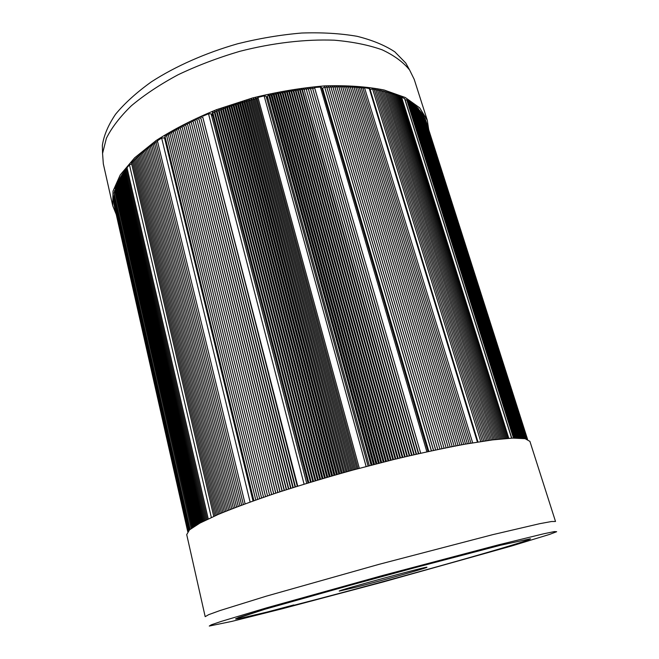 <?xml version="1.0" encoding="UTF-8"?>
<svg xmlns="http://www.w3.org/2000/svg" width="659" height="659" viewBox="0 0 659 659"><rect width="100%" height="100%" fill="white"/><g stroke="black" fill="none" stroke-linecap="round" stroke-linejoin="round"><path stroke-width="0.99" d="M267.216 612.03L293.79 604.954L267.216 612.03C247.084 617.022 236.523 619.32 235.535 618.916L264.778 609.287L382.294 576.246L500.379 545.281L530.47 538.782C529.449 541.443 388.909 580.752 302.119 603.158L284.63 607.656C368.851 586.312 529.111 541.714 530.47 538.782L500.379 545.281L448.985 558.428L315.76 594.624L264.778 609.287L238.616 617.499L235.535 618.916L240.568 618.266L267.216 612.03M356.956 586.955L339.27 591.098C336.065 590.917 429.594 565.504 426.917 567.284C428.012 567.663 383.505 580.151 356.956 586.955M272.381 610.654L288.584 606.338L272.381 610.654M273.823 610.514L291.41 605.605L273.823 610.514M555.512 521.475L551.492 521.524L539.696 523.691L492.66 534.671L379.057 564.326L266.071 596.23L219.941 610.572L208.672 614.666L205.18 616.659L186.719 534.606L189.512 529.861L199.916 523.098L218.145 514.465C234.077 507.875 253.418 500.733 276.17 493.031C300.479 485.181 326.221 477.478 353.413 469.925L393.687 459.529C419.882 453.293 443.738 448.161 465.262 444.133L492.619 439.891L512.702 438.111L525.099 438.688L529.91 441.365L555.512 521.475M556.666 531.698L549.721 534.358L511.738 545.957L383.184 581.955L282.283 608.751L231.894 621.379L209.274 626.05L211.284 624.806L221.44 621.346L266.837 607.779L382.121 575.62L497.833 545.018L543.856 533.749L554.367 531.591L556.666 531.698M112.747 205.748L103.323 163.844L102.565 153.432L106.379 138.283C111.692 127.615 120.037 116.767 131.405 105.737C144.461 94.805 160.03 84.467 178.128 74.739C197.387 65.579 217.907 57.786 239.687 51.353C272.678 42.884 305.57 39.079 334.401 40.199C352.722 41.789 368.661 45.01 382.22 49.845C394.197 55.471 403.324 62.193 409.61 70.002L414.223 79.377L427.296 120.284L419.701 107.837L405.285 97.507L384.148 90.011C366.906 86.593 347.087 85.217 324.681 85.892C301.229 87.836 277.126 91.881 252.364 98.018L216.547 109.666C193.828 118.974 173.679 129.263 156.109 140.54L134.65 157.798L120.21 174.956L113.002 191.168L112.747 205.748L116.248 214.447M409.198 69.261L405.755 63.033L394.832 51.855C384.905 45.298 372.319 40.117 357.079 36.303C340.456 33.428 322.004 32.332 301.723 33.024C280.742 34.795 259.374 38.379 237.627 43.774C205.32 53.041 175.451 66.304 151.471 81.774C136.685 92.367 124.724 103.175 115.597 114.196C108.216 125.103 103.801 135.523 102.359 145.466L102.54 152.583M428.679 129.535L427.296 120.284M192.049 527.875L115.152 188.647L115.638 188.49L115.152 188.647L192.049 527.875M192.535 527.538L115.457 187.7L115.959 187.535L115.457 187.7L192.535 527.538M193.046 527.184L115.778 186.736L116.305 186.571L115.778 186.736L193.046 527.184M193.589 526.821L116.124 185.764L116.684 185.591L116.124 185.764L193.589 526.821M194.158 526.459L116.503 184.8L117.096 184.619L116.503 184.8L194.158 526.459M194.767 526.071L116.915 183.836L117.533 183.655L116.915 183.836L194.767 526.071M195.393 525.684L117.351 182.856L117.986 182.667L117.351 182.856L195.393 525.684M196.053 525.289L117.804 181.876L118.463 181.678L117.804 181.876L196.053 525.289M196.728 524.885L118.282 180.879L118.982 180.681L118.282 180.879L196.728 524.885M197.445 524.473L118.801 179.891L119.518 179.693L118.801 179.891L197.445 524.473M198.186 524.045L119.337 178.894L120.086 178.696L119.337 178.894L198.186 524.045M198.96 523.617L119.905 177.897L120.679 177.691L119.905 177.897L198.96 523.617M199.759 523.18L120.49 176.892L121.289 176.686L120.49 176.892L199.759 523.18M200.583 522.735L121.108 175.887L121.94 175.673L121.108 175.887L200.583 522.735M201.44 522.282L121.75 174.874L122.607 174.66L121.75 174.874L201.44 522.282M202.329 521.821L122.426 173.852L123.307 173.647L122.426 173.852L202.329 521.821M203.244 521.36L123.118 172.839L124.032 172.625L123.118 172.839L203.244 521.36M204.183 520.882L123.843 171.818L124.782 171.604L123.843 171.818L204.183 520.882M205.155 520.404L124.592 170.788L125.556 170.574L124.592 170.788L205.155 520.404M206.16 519.91L125.367 169.758L126.363 169.544L125.367 169.758L206.16 519.91M207.181 519.416L126.174 168.729L127.187 168.515L126.174 168.729L207.181 519.416M208.244 518.913L126.998 167.699L129.452 164.808L126.998 167.699L208.244 518.913M131.685 164.017L129.452 164.808L211.333 517.472L129.452 164.808L131.685 164.017M213.747 516.392L131.38 162.682L132.55 162.476M214.958 515.849L132.36 161.644L133.563 161.439M216.21 515.305L133.365 160.598L134.601 160.392M217.495 514.745L134.403 159.544L135.663 159.346M218.796 514.185L135.466 158.498L136.751 158.308M220.131 513.625L136.553 157.46L137.871 157.27M221.49 513.048L137.665 156.414L139.008 156.224M222.882 512.471L138.81 155.367L140.178 155.178M224.299 511.886L139.972 154.313L141.364 154.14M225.74 511.302L141.166 153.275L142.583 153.102M227.207 510.7L142.377 152.229L143.827 152.056M228.706 510.099L143.621 151.183L145.095 151.018M230.23 509.498L144.889 150.145L146.389 149.98M231.779 508.888L146.183 149.099L147.707 148.95M233.352 508.27L147.492 148.061L149.049 147.913M234.958 507.652L148.835 147.015L150.417 146.883M236.581 507.026L150.203 145.977L151.809 145.853M238.237 506.4L151.586 144.947L153.226 144.823M239.917 505.758L153.003 143.909L154.659 143.802M241.622 505.124L154.437 142.879L156.125 142.781M243.344 504.481L155.903 141.85L157.608 141.759M245.099 503.83L157.386 140.828L161.636 137.995L250.107 502.01M165.36 137.953L161.636 137.995M253.888 500.651L164.865 135.935L166.719 135.902M255.774 499.992L166.48 134.93L168.358 134.914M257.685 499.316L168.119 133.934L170.022 133.917M259.63 498.632L169.783 132.929L171.711 132.937M261.582 497.957L171.464 131.94L173.399 131.973M263.542 497.281L173.152 130.968L175.129 131.009M265.544 496.598L174.874 129.988L176.867 130.045M267.562 495.914L176.612 129.016L178.647 129.082M269.613 495.222L178.383 128.044L180.409 128.143L271.648 494.538M271.656 494.53L180.409 128.143M273.691 493.855L182.181 127.195L180.154 127.096M273.732 493.838L182.181 127.195M275.75 493.171L183.968 126.256L181.958 126.141M275.824 493.146L183.968 126.256M277.826 492.487L185.772 125.325L183.77 125.194M277.941 492.446L185.772 125.325M279.927 491.795L187.593 124.403L185.607 124.254M280.067 491.746L187.593 124.403M282.044 491.112L189.438 123.488L187.461 123.324M282.217 491.046L189.438 123.488M284.169 490.42L191.291 122.574L189.339 122.393M284.383 490.345L191.291 122.574M286.319 489.728L193.169 121.676L191.225 121.478M286.566 489.645L193.169 121.676M288.485 489.036L195.064 120.778L193.128 120.564M288.766 488.945L195.064 120.778M290.668 488.344L196.975 119.897L195.056 119.666M290.981 488.237L196.975 119.897M292.86 487.644L198.894 119.015L196.992 118.768M293.214 487.536L198.894 119.015M295.075 486.952L200.838 118.142L198.952 117.887M295.454 486.828L200.838 118.142M297.3 486.26L202.791 117.286L200.921 117.005M297.72 486.128L202.791 117.286M212.964 116L211.119 113.842L208.508 113.768L202.906 116.141M308.807 482.726L212.684 112.079L212.33 113.521L308.05 482.948M310.513 482.207L214.447 112.45L212.684 112.079M311.13 482.017L214.743 111.272L214.447 112.45M312.819 481.515L216.49 111.651L214.743 111.272M313.47 481.317L216.819 110.473L216.49 111.651M315.159 480.815L218.566 110.852L216.819 110.473M315.85 480.609L218.928 109.666L218.566 110.852M317.49 480.123L220.633 110.078L218.928 109.666M318.215 479.909L221.029 108.883L220.633 110.078M319.804 479.439L222.693 109.32L221.029 108.883M320.562 479.217L223.121 108.125L222.693 109.32M322.152 478.747L224.785 108.57L223.121 108.125M322.943 478.516L225.238 107.368L224.785 108.57M324.508 478.063L226.885 107.821L225.238 107.368M325.332 477.816L227.371 106.618L226.885 107.821M326.897 477.363L229.011 107.079L227.371 106.618M327.754 477.116L229.53 105.868L229.011 107.079M329.245 476.688L231.111 106.371L229.53 105.868M330.134 476.432L231.655 105.152L231.111 106.371M331.625 476.004L233.237 105.654L231.655 105.152M332.548 475.74L233.813 104.443L233.237 105.654M334.006 475.328L235.37 104.954L233.813 104.443M334.961 475.057L235.98 103.743L235.37 104.954M336.395 474.645L237.512 104.27L235.98 103.743M337.383 474.365L238.146 103.051L237.512 104.27M338.784 473.969L239.662 103.595L238.146 103.051M339.813 473.681L240.329 102.376L239.662 103.595M341.189 473.302L241.812 102.936L240.329 102.376M342.243 473.005L242.512 101.708L241.812 102.936M343.586 472.627L243.97 102.285L242.512 101.708M344.673 472.33L244.703 101.049L243.97 102.285M345.991 471.959L246.137 101.643L244.703 101.049M347.112 471.655L246.894 100.415L246.137 101.643M348.397 471.3L248.311 101.016L246.894 100.415M349.55 470.979L249.102 99.789L248.311 101.016M350.81 470.633L250.486 100.407L249.102 99.789M351.997 470.312L251.301 99.171L250.486 100.407M353.224 469.982L252.669 99.806L251.301 99.171M354.435 469.653L253.509 98.57L252.669 99.806M355.638 469.323L254.852 99.212L253.509 98.57M356.881 468.986L255.725 97.985L254.852 99.212M358.051 468.673L257.035 98.644L255.725 97.985M359.328 468.335L257.941 97.408L257.035 98.644M368.068 466.02L266.137 96.321L264.119 95.876L257.941 97.408M371.108 465.221L268.658 94.83L267.348 96.338L267.076 99.707M369.328 465.682L267.348 96.338M372.08 464.974L269.803 95.563L268.658 94.83M373.529 464.595L270.874 94.336L269.803 95.563M374.485 464.348L272.002 95.085L270.874 94.336M375.959 463.969L273.09 93.85L272.002 95.085M376.907 463.73L274.218 94.608L273.09 93.85M378.414 463.343L275.338 93.372L274.218 94.608M379.296 463.12L276.409 94.155L275.338 93.372M380.836 462.725L277.554 92.919L276.409 94.155M381.66 462.519L278.576 93.726L277.554 92.919M383.225 462.124L279.745 92.499L278.576 93.726M384.04 461.918L280.759 93.298L279.745 92.499M385.63 461.514L281.961 92.079L280.759 93.298M386.413 461.325L282.95 92.886L281.961 92.079M388.036 460.921L284.169 91.667L282.95 92.886M388.818 460.723L285.158 92.482L284.169 91.667M390.457 460.32L286.401 91.263L285.158 92.482M391.149 460.147L287.308 92.112L286.401 91.263M392.822 459.735L288.584 90.893L287.308 92.112M393.505 459.57L289.482 91.741L288.584 90.893M395.202 459.158L290.784 90.53L289.482 91.741M395.845 459.002L291.649 91.395L290.784 90.53M397.575 458.582L292.975 90.184L291.649 91.395M398.184 458.433L293.815 91.057L292.975 90.184M399.931 458.013L295.166 89.846L293.815 91.057M400.515 457.873L295.973 90.728L295.166 89.846M402.287 457.453L297.349 89.533L295.973 90.728M402.83 457.321L298.123 90.423L297.349 89.533M404.626 456.893L299.524 89.229L298.123 90.423M405.137 456.769L300.273 90.126L299.524 89.229M406.957 456.341L301.69 88.94L300.273 90.126M407.435 456.234L302.407 89.855L301.69 88.94M409.28 455.797L303.848 88.66L302.407 89.855M409.717 455.699L303.848 88.66M411.587 455.262L306.007 88.405L304.54 89.591M411.99 455.171L306.007 88.405M413.877 454.735L308.148 88.166L306.666 89.336M414.247 454.652L308.148 88.166M416.159 454.216L310.282 87.935L308.783 89.105M416.496 454.133L310.282 87.935M418.432 453.697L312.415 87.721L310.883 88.891M418.729 453.631L312.415 87.721M420.689 453.194L314.532 87.523L312.984 88.685M428.086 451.555L321.666 87.54L320.373 87.054L314.532 87.523M431.357 450.847L324.59 86.79L322.053 88.874M428.82 451.399L322.556 88.166M431.447 450.83L324.59 86.79M433.515 450.385L326.642 86.675L324.978 87.804M433.573 450.369L326.642 86.675M435.657 449.932L328.676 86.584L326.996 87.696M435.714 449.916L328.676 86.584M437.815 449.479L330.727 86.502L329.03 87.606M439.932 449.034L332.746 86.436L331.032 87.532M441.991 448.606L334.714 86.395L333.042 87.449M444.067 448.186L336.7 86.362L335.011 87.408M446.127 447.774L338.668 86.345L336.996 87.367M448.186 447.362L340.645 86.337L338.965 87.342M450.171 446.967L342.556 86.354L340.934 87.309M452.173 446.58L344.484 86.387L342.845 87.334M454.142 446.192L346.387 86.428L344.772 87.35M456.102 445.822L348.273 86.486L346.675 87.383M458.03 445.459L350.151 86.56L348.562 87.433M459.941 445.105L352.005 86.642L350.431 87.499M461.827 444.751L353.842 86.741L352.285 87.581M463.697 444.413L355.662 86.864L354.122 87.672M465.534 444.084L357.466 86.988L355.942 87.779M467.355 443.762L359.246 87.136L357.738 87.902M469.15 443.449L361.008 87.293L359.517 88.042M470.921 443.145L362.755 87.466L361.28 88.199M472.668 442.856L364.485 87.655L363.027 88.364M477.981 441.991L369.856 88.677L364.485 87.655M480.765 441.555L372.524 88.759L370.193 89.789M482.363 441.316L374.123 89.031L372.788 89.624M483.937 441.077L375.712 89.311L374.386 89.888M485.518 440.855L377.302 89.599L375.976 90.168M487.042 440.632L378.843 89.912L377.558 90.448M488.517 440.434L380.334 90.234L379.098 90.753M489.991 440.237L381.833 90.571L380.597 91.074M491.433 440.047L383.307 90.917L382.096 91.403M492.883 439.858L384.79 91.28L383.571 91.758M494.242 439.693L386.19 91.65L385.045 92.095M495.609 439.528L387.599 92.038L386.446 92.474M496.944 439.372L388.983 92.433L387.854 92.861M498.253 439.232L390.342 92.845L389.238 93.257M499.538 439.092L391.685 93.273L390.598 93.66M500.791 438.968L392.995 93.702L391.932 94.08M502.018 438.845L394.288 94.146L393.25 94.509M503.221 438.737L395.557 94.608L394.535 94.954M504.39 438.63L396.792 95.077L395.804 95.407M505.535 438.54L398.011 95.555L397.048 95.876M506.647 438.449L399.206 96.049L398.267 96.354M507.735 438.375L400.375 96.552L399.453 96.848M508.789 438.309L401.52 97.062L400.623 97.343M511.763 438.153L404.824 98.817L401.52 97.062M513.493 438.087L406.702 99.698L405.227 100.102M514.382 438.07L407.699 100.267L406.949 100.473M515.247 438.054L408.671 100.852L407.946 101.049M516.104 438.046L409.643 101.445L408.918 101.634M516.911 438.046L410.573 102.046L409.89 102.227M517.661 438.054L411.447 102.664L410.812 102.82M518.411 438.07L412.328 103.282L411.694 103.438M519.127 438.087L413.177 103.916L412.575 104.064M519.844 438.12L414.025 104.559L413.424 104.699M520.478 438.153L414.799 105.209L414.264 105.333M521.112 438.194L415.574 105.86L415.046 105.984M521.714 438.235L416.323 106.527L415.821 106.643M522.29 438.293L417.048 107.203L416.57 107.31M522.834 438.342L417.748 107.887L417.295 107.977M523.353 438.408L418.424 108.578L417.995 108.661M523.839 438.474L418.671 109.353M524.3 438.54L419.322 110.053M524.729 438.614L419.94 110.761M525.124 438.688L420.541 111.47M525.495 438.77L421.117 112.195M525.841 438.845L421.661 112.92M526.146 438.919L422.188 113.661M423.729 115.836L422.435 113.62M527.216 439.24L424.215 117.318M527.348 439.289L424.742 118.076M527.447 439.331L425.104 118.859M527.529 439.364L425.434 119.65M527.571 439.372L425.747 120.432M114.073 204.512L187.749 531.689L114.205 205.369M187.799 531.632L113.958 203.689M187.856 531.558L113.859 202.832M187.939 531.459L113.785 201.975M188.037 531.335L113.735 201.11M188.169 531.187L113.719 200.245M188.317 531.022L113.719 199.364M188.49 530.833L113.743 198.474M188.696 530.627L113.793 197.585M188.919 530.413L113.867 196.687M189.174 530.174L113.966 195.781M189.446 529.918L114.098 194.875M189.751 529.655L114.246 193.952M190.08 529.375L114.065 193.153L114.625 190.566L191.135 528.543M115.432 189.874L114.625 190.566M253.031 500.964L164.421 137.583M208.508 113.768L304.079 484.159M306.732 483.352L211.119 113.842M264.119 95.876L366.132 466.523M320.373 87.054L426.884 451.819M369.18 88.257L477.413 442.082M404.577 98.553L511.59 438.161M423.696 115.72L526.854 439.125L423.721 115.77M102.359 145.466L102.565 153.432M405.755 63.033L409.61 70.002M368.084 466.012L266.137 96.321"/></g></svg>
